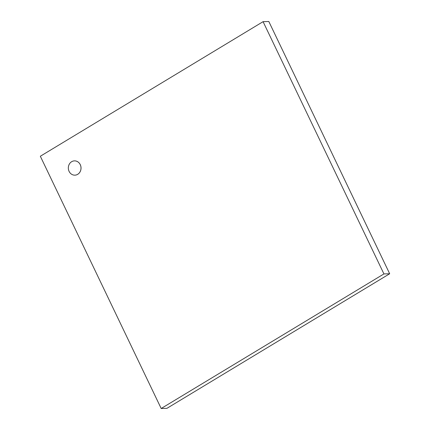 <?xml version="1.0" encoding="UTF-8"?>
<svg xmlns="http://www.w3.org/2000/svg" width="430" height="430" viewBox="0 0 430 430"><rect width="100%" height="100%" fill="white"/><g stroke="black" fill="none" stroke-linecap="round" stroke-linejoin="round"><path stroke-width="0.64" d="M69.101 171.382A7.149 6.337 -91.7 0 0 74.879 175.16A7.149 6.337 -91.7 0 0 81.007 167.829A7.149 6.337 -91.7 0 0 74.465 160.868A7.149 6.337 -91.7 0 0 69.101 171.382M74.487 160.868L74.465 160.868A7.149 6.337 88.3 0 1 74.487 160.868A7.149 6.337 88.3 0 1 81.028 167.829A7.149 6.337 88.3 0 1 74.906 175.16A7.149 6.337 88.3 0 1 74.89 175.16L74.879 175.16M389.671 273.754L166.926 408.333L161.185 408.5L383.936 273.926L389.671 273.754L268.815 21.5L263.074 21.667L40.329 156.246L161.185 408.5M383.936 273.926L263.074 21.667"/></g></svg>
